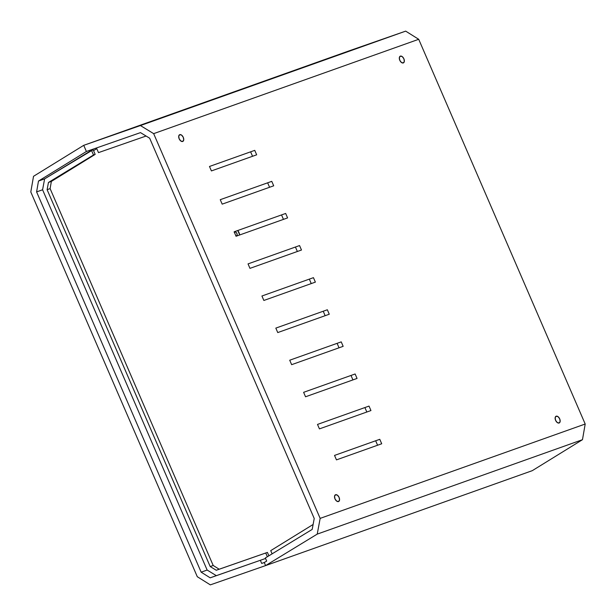 <?xml version="1.0" encoding="UTF-8"?>
<svg xmlns="http://www.w3.org/2000/svg" width="616" height="616" viewBox="0 0 616 616"><rect width="100%" height="100%" fill="white"/><g stroke="black" fill="none" stroke-linecap="round" stroke-linejoin="round"><path stroke-width="0.92" d="M234.365 232.301A2.187 1.286 -115.4 0 1 234.727 231.939A2.187 1.286 -115.4 0 1 234.811 231.901L235.92 232.186L236.89 233.479L237.152 235.027L236.552 235.92A2.187 1.286 -115.4 0 1 235.92 235.897M265.742 553.006L216.27 570.254L267.413 552.406L216.27 570.254L210.195 566.551L47.109 189.682L48.456 182.459L93.501 154.993L91.468 150.289L44.622 178.863L42.589 189.774L207.145 570.046L216.324 575.652L265.558 558.473L210.187 577.831L201.155 572.179L36.598 191.907L38.485 181.05L44.622 178.863L42.589 189.774L36.598 191.907L42.589 189.774L207.145 570.046L201.155 572.179L207.145 570.046L216.324 575.652L210.187 577.831L265.558 558.473L210.187 577.831L201.155 572.179L36.598 191.907L38.485 181.05L86.394 151.482L83.73 145.33L350.404 50.404L83.73 145.33L350.404 50.404L83.73 145.33L33.526 176.307L83.73 145.33L85.062 148.402L83.73 145.33L405.675 31.131L350.404 50.404L405.675 31.131L418.711 39.293L585.2 424.024L582.474 439.693L532.27 470.67L265.596 565.596L264.272 562.524L261.692 563.424L260.36 560.344L261.692 563.424L264.272 562.524L265.596 565.596L210.325 584.869L265.596 565.596L264.272 562.524L265.596 565.596L532.27 470.67L265.596 565.596L532.27 470.67L582.474 439.693L317.225 534.118L265.596 565.596L317.225 534.118L320.158 518.379L153.661 133.641L140.425 125.556L83.73 145.33L86.394 151.482L140.487 132.617L149.673 138.223L314.229 518.495L312.197 529.406L265.342 557.973L266.682 561.061L264.272 562.524L266.682 561.061L265.342 557.973L312.197 529.406L314.229 518.495L149.673 138.223L140.487 132.617L86.394 151.482L85.062 148.402L86.394 151.482L38.485 181.05L44.622 178.863L93.139 149.696L95.172 154.393L51.359 181.427L50.112 188.619L213.198 565.48L219.173 569.222L267.413 552.406L268.884 555.817L267.413 552.406L265.742 553.006L267.359 556.748L265.742 553.006M33.526 176.307L30.8 191.976L197.289 576.707L210.325 584.869L197.289 576.707L30.8 191.976L33.526 176.307M93.139 149.696L91.468 150.289L93.501 154.993L95.172 154.393L48.456 182.459L51.359 181.427L48.456 182.459L47.109 189.682L50.112 188.619L47.109 189.682L210.195 566.551L213.198 565.48L210.195 566.551L216.27 570.254L219.173 569.222L213.198 565.48L50.112 188.619L51.359 181.427L95.172 154.393L93.139 149.696M264.349 562.485L261.692 563.424L264.349 562.485M239.716 234.958L237.745 230.507A6.083 3.565 -115.4 0 1 239.716 234.958M234.288 232.478L234.811 231.901A2.187 1.286 -115.4 0 1 236.875 233.433A2.187 1.286 -115.4 0 1 236.606 235.897A2.187 1.286 -115.4 0 1 236.552 235.92L235.728 235.82M400.13 56.225L400.354 56.125A3.711 2.179 -115.4 0 1 403.834 58.689A3.711 2.179 -115.4 0 1 403.426 62.886A3.711 2.179 -115.4 0 1 403.303 62.94L401.416 62.455L399.769 60.268L399.33 57.642L400.354 56.125L402.24 56.603L403.888 58.797L404.327 61.423L403.303 62.94A3.711 2.179 -115.4 0 1 399.815 60.36A3.711 2.179 -115.4 0 1 400.238 56.172A3.711 2.179 -115.4 0 1 400.354 56.125L400.13 56.233M559.12 423.007A3.711 2.179 -115.4 0 1 555.632 420.428A3.711 2.179 -115.4 0 1 556.056 416.247A3.711 2.179 -115.4 0 1 556.171 416.2L558.058 416.678L559.698 418.872L560.144 421.49L559.12 423.007L557.234 422.53L555.586 420.335L555.147 417.71L556.171 416.2A3.711 2.179 -115.4 0 1 559.651 418.765A3.711 2.179 -115.4 0 1 559.243 422.953A3.711 2.179 -115.4 0 1 559.12 423.007M182.698 141.472A3.711 2.179 -115.4 0 1 179.202 138.893A3.711 2.179 -115.4 0 1 179.633 134.704A3.711 2.179 -115.4 0 1 179.749 134.658L181.635 135.135L183.275 137.329L183.714 139.955L182.698 141.472L180.811 140.987L179.164 138.792L178.725 136.174L179.749 134.658A3.711 2.179 -115.4 0 1 183.229 137.222A3.711 2.179 -115.4 0 1 182.821 141.418A3.711 2.179 -115.4 0 1 182.698 141.472M338.515 501.54A3.711 2.179 -115.4 0 1 335.019 498.96A3.711 2.179 -115.4 0 1 335.45 494.779A3.711 2.179 -115.4 0 1 335.566 494.733L337.452 495.21L339.093 497.405L339.531 500.023L338.515 501.54L336.629 501.062L334.981 498.868L334.542 496.242L335.566 494.733A3.711 2.179 -115.4 0 1 339.046 497.297A3.711 2.179 -115.4 0 1 338.638 501.486A3.711 2.179 -115.4 0 1 338.515 501.54M313.113 524.486L270.724 550.635L272.11 553.846L270.724 550.635L313.113 524.486M96.473 147.971L98.491 152.622L146.084 136.028L98.491 152.622L96.473 147.971M320.158 518.379L585.2 424.024L418.711 39.293L153.661 133.641L320.158 518.379L585.2 424.024L582.474 439.693L317.225 534.118L320.158 518.379M277.754 332.571L275.822 328.112L327.342 309.771L329.267 314.229L277.754 332.571L275.822 328.112L327.342 309.771L329.267 314.229L277.754 332.571M291.645 364.672L289.72 360.214L341.233 341.872L343.158 346.338L291.645 364.672L289.72 360.214L341.233 341.872L343.158 346.338L291.645 364.672M305.544 396.781L303.611 392.323L355.124 373.981L357.057 378.44L305.544 396.781L303.611 392.323L355.124 373.981L357.057 378.44L305.544 396.781M319.435 428.882L317.502 424.424L369.023 406.09L370.947 410.549L319.435 428.882L317.502 424.424L369.023 406.09L370.947 410.549L319.435 428.882M336.459 459.875L334.526 455.417L379.779 439.308L381.712 443.766L336.459 459.875L334.526 455.417L379.779 439.308L381.712 443.766L336.459 459.875M209.486 166.466L254.739 150.358L256.672 154.816L211.419 170.925L209.486 166.466L254.739 150.358L256.672 154.816L211.419 170.925L209.486 166.466M273.697 185.809L222.184 204.142L220.251 199.684L271.764 181.35L273.697 185.809L222.184 204.142L220.251 199.684L271.764 181.35L273.697 185.809M287.587 217.91L236.074 236.251L234.142 231.793L285.662 213.452L287.587 217.91L236.074 236.251L234.142 231.793L285.662 213.452L287.587 217.91M301.486 250.019L249.965 268.36L248.04 263.894L299.553 245.561L301.486 250.019L249.965 268.36L248.04 263.894L299.553 245.561L301.486 250.019M315.377 282.12L263.864 300.462L261.931 296.003L313.444 277.662L315.377 282.12L263.864 300.462L261.931 296.003L313.444 277.662L315.377 282.12M418.711 39.293L153.661 133.641L140.425 125.556L405.675 31.131L418.711 39.293M323.215 311.234L325.148 315.7L323.215 311.234M337.106 343.343L339.039 347.801L337.106 343.343M351.005 375.452L352.93 379.91L351.005 375.452M364.895 407.553L366.828 412.012L364.895 407.553M375.66 440.771L377.585 445.237L375.66 440.771M250.62 151.829L252.545 156.287L250.62 151.829M267.644 182.813L269.569 187.272L267.644 182.813M281.535 214.922L283.468 219.381L281.535 214.922M295.434 247.024L297.359 251.49L295.434 247.024M309.324 279.133L311.249 283.591L309.324 279.133M93.555 150.65L96.781 148.672L93.555 150.65"/></g></svg>
